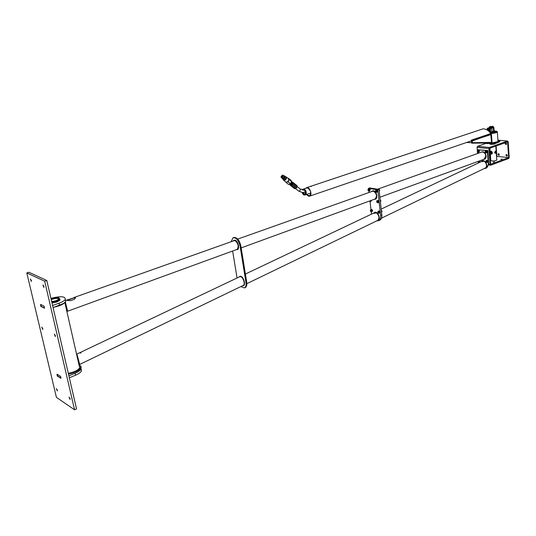 <?xml version="1.0" encoding="UTF-8"?>
<svg xmlns="http://www.w3.org/2000/svg" width="536" height="536" viewBox="0 0 536 536"><rect width="100%" height="100%" fill="white"/><g stroke="black" fill="none" stroke-linecap="round" stroke-linejoin="round"><path stroke-width="0.8" d="M491.499 142.006L491.284 142.375L472.37 142.703L472.082 141.042L490.788 134.342L491.499 142.006M472.37 142.703L472.256 140.673L490.963 134.583M492.061 142.998L471.727 143.179L471.492 140.157L491.371 133.377L492.061 142.998M471.727 143.179L471.312 140.144L491.371 133.377M471.513 142.67L466.622 142.469M490.614 133.558C488.825 130.583 486.306 129.002 483.05 128.821L306.692 187.654M305.788 188.304L306.559 187.701C309.654 186.267 312.803 195.124 309.567 196.156L308.629 196.236L306.384 194.494M310.599 186.454L311.322 186.461L310.599 186.454M306.337 188.123L307.497 187.881C310.873 190.314 311.53 192.987 309.473 195.901L306.552 194.441M304.763 192.27L305.661 193.469M304.542 190.046L303.202 189.831M302.847 192.551L304.997 194.327L305.674 193.409M302.311 192.531C305.058 195.787 305.922 195.111 304.91 190.494L302.518 189.845M302.143 192.518C302.833 194.394 303.765 195.225 304.937 195.017C306.143 194.065 306.163 192.504 305.011 190.34L302.887 189.242L302.25 189.824M305.252 194.91L305.346 194.876C306.559 193.925 306.579 192.364 305.426 190.2L302.981 189.215M305.868 194.461C306.686 192.196 306.083 190.401 304.059 189.087M283.296 178.622L284.616 176.947M283.417 179.774C284.556 180.578 285.547 179.929 286.398 177.831L285.701 176.793M283.336 179.714L283.457 180.103C284.75 180.8 285.815 180.049 286.653 177.865L286.539 177.108L285.661 176.733M283.899 180.458L285.648 181.831C286.941 182.528 288.006 181.784 288.844 179.6L288.281 178.495M285.628 181.818L286.224 182.582L288.127 181.677L289.212 179.533L288.113 178.361M288.006 181.791L289.963 183.332L288.127 181.677M290.043 183.399L290.465 183.734L290.164 183.285M289.199 179.66L291.651 181.61L290.586 183.62M290.465 183.734L288.683 184.518L286.224 182.582M288.113 184.109L288.683 184.518M288.495 178.314L290.947 180.264L291.664 181.476L289.212 179.533M286.117 182.562L288.18 184.123M292.971 182.997L291.745 181.543L292.971 182.997L292.147 184.672L290.659 185.409L289.48 184.297M290.318 185.141L289.842 184.846M289.976 184.866L291.316 184.284L291.999 184.82M292.147 184.672L291.316 184.284M291.463 184.136L292.267 182.629L292.951 183.171M292.589 182.314L293.205 183.212L292.73 184.444L291.37 185.523L290.465 185.335M291.37 185.523L295.39 188.692L294.519 188.618L290.666 185.496L294.686 188.665M296.817 185.563L297.219 186.394L296.743 187.62L295.39 188.692M295.698 188.572L291.678 185.396M292.991 182.521L296.998 185.704M293.145 183.52L297.158 186.702M297.205 186.374L293.192 183.191M292.475 184.766L296.488 187.942M296.743 187.62L292.73 184.444M487.338 129.317L486.387 129.544M488.685 131.039L487.626 129.384L486.494 129.598M488.256 129.873L487.438 130.141M487.78 130.362L488.437 130.148M486.675 129.692L487.626 129.384M488.725 131.072L488.644 130.007L487.284 129.31M488.175 129.029L489.214 129.819L488.644 130.007M488.725 130.161L489.214 129.819M489.294 129.973L489.187 131.474M489.335 131.554L489.294 131.581C490.085 130.59 489.884 129.779 488.705 129.156L488.437 129.183M489.335 131.621C490.092 130.563 489.87 129.732 488.678 129.129L488.397 129.156M489.435 131.715L489.884 130.275L488.242 129.069M488.108 129.022L489.495 129.337L490.005 130.784L489.502 131.789M494.145 131.039L490.011 132.372M487.284 128.392L490.413 128.62L493.803 127.28M493.328 127.092L493.824 127.32L493.294 127.695L490.36 128.54L487.351 128.318L489.536 127.441M493.274 127.287L489.663 127.588M489.71 127.628C490.587 128.084 491.767 128.01 493.241 127.407L493.241 127.407M490.051 132.432L494.085 131.26M489.897 127.749L493.033 127.447M492.068 127.655L490.266 127.756L490.219 127.119L492.021 127.019L492.169 127.642L492.122 127.005L493.274 126.617L493.341 127.226L492.932 126.308M490.534 127.803L489.536 127.461L489.495 126.824L490.266 127.756M493.321 127.253L492.169 127.642M490.34 126.911L492.999 126.355L489.904 126.55L490.34 126.911M492.296 131.983L494.628 131.153L494.138 130.905M491.244 132.258L494.621 131.132M490.152 132.566C492.49 132.553 494.038 132.265 494.795 131.709L494.782 131.528M494.54 132.064L490.326 132.841M490.413 133.002C493.087 132.894 494.788 132.539 495.519 131.93L494.795 131.709M495.532 132.151L496.055 132.091L495.532 131.91L495.545 132.345M490.494 133.162C493.555 133.002 495.478 132.573 496.256 131.889L494.721 131.199M494.306 130.945L497.214 131.615L496.014 132.499L490.567 133.364L496.899 132.064C497.589 131.434 496.738 131.065 494.346 130.958M491.385 133.498C494.654 133.203 496.644 132.694 497.341 131.97L497.153 131.508M497.971 140.928L497.736 141.524C496.698 142.161 494.802 142.596 492.048 142.817M492.061 142.931L497.864 141.611C495.907 142.857 492.745 143.326 488.37 143.032M490.735 143.179L494.38 142.857M495.438 142.656L494.963 142.938M490.179 143.353L489.67 143.159M497.911 140.131L499.787 141.149L496.584 142.623L486.36 143.045M499.934 141.571L499.787 141.149L499.934 141.571L496.664 143.072L486.909 143.621L485.248 143.058M496.537 143.099L489.938 143.816M489.582 143.829L490.675 144.338C493.093 144.412 494.741 144.124 495.633 143.487L495.633 143.487M477.536 153.531L477.067 147.387L477.589 146.301L489.408 147.467L488.886 148.566L490.051 164.539L488.738 164.385L487.84 150.522L477.898 149.738L487.351 150.703L488.276 163.259C488.363 165.771 487.526 167.46 485.77 168.317L484.155 168.572M498.326 140.204L507.532 141.028L489.408 147.467M477.589 146.301L485.918 143.393M477.067 147.387L488.886 148.566M478.266 163.018L478.139 161.396M490.051 164.539L490.701 165.202L488.644 164.961M490.701 165.202L508.698 158.482L509.2 157.403L508.162 141.705L507.532 141.028M490.634 164.318L508.637 157.611L507.592 141.906L489.475 148.358L490.634 164.318M496.128 145.986L496.852 156.351L508.637 157.611M490.654 158.623L490.232 158.783M494.547 161.939L493.06 162.194L494.547 161.939M502.199 159.091L500.725 159.346L502.199 159.091M490.34 154.281L490.782 160.425C492.303 161.276 494.313 161.175 496.805 160.123L496.792 159.922M486.038 168.224L488.738 164.385M478.916 162.71L478.809 161.571M478.172 153.303L478.079 152.05M477.924 150.08L477.898 149.738M484.303 168.498L485.08 168.358C489.448 166.817 484.49 157.765 481.335 161.564M483.378 159.48C485.207 159.406 486.125 158.227 486.132 155.929C485.167 152.237 483.398 151.045 480.832 152.351M486.902 152.003L486.521 152.921L487.331 151.849L486.809 150.837L485.489 150.904L487.331 151.849M486.38 150.991L486.809 150.837M486.521 152.921L485.629 152.827L485.113 151.822L485.489 150.904M486.574 152.016C484.913 149.082 485.321 154.656 486.574 152.016M486.011 152.546L486.373 151.996L485.616 151.413M486.206 152.056L485.516 151.44L485.944 152.579L486.206 152.056M486.038 152.077C485.207 151.989 485.207 151.989 486.038 152.077M479.211 151.206L478.842 152.117L479.64 151.058L479.124 150.053L478.246 149.966L477.817 150.114L479.64 151.058M478.695 150.207L479.124 150.053M478.842 152.117L477.965 152.03L477.449 151.025L477.817 150.114M478.883 151.226C477.241 148.311 477.663 153.839 478.883 151.226M478.333 151.742L478.695 151.206L477.945 150.623M478.521 151.266L477.844 150.65L478.266 151.782L478.521 151.266M478.353 151.279C477.536 151.199 477.536 151.199 478.353 151.279M487.606 161.611L487.231 162.522L488.035 161.457L487.519 160.445L486.199 160.505L488.035 161.457M487.09 160.606L487.519 160.445M487.231 162.522L486.34 162.415L485.824 161.41L486.199 160.505M487.284 161.624C485.623 158.696 486.031 164.23 487.284 161.624M486.728 162.14L487.083 161.604L486.32 161.021M486.916 161.664L486.219 161.048L486.661 162.18L486.916 161.664M486.748 161.684C485.918 161.591 485.918 161.591 486.748 161.684M487.351 150.703L487.84 150.522M67.134 311.068L66.772 311.027M75.455 297.916L73.821 297.922L68.353 299.966L66.752 300.106L75.181 297.426L75.409 298.177L74.075 299.41L70.504 300.689L66.926 300.381M73.928 297.54L234.761 240.45C238.225 243.304 239.029 246.265 237.187 249.347L237.059 249.387M65.352 301.962L67.529 310.86L67.489 311.282L66.779 311.081M236.557 249.575C240.208 250.694 238.54 240.872 234.942 240.115L233.328 240.664M237.066 277.99L232.624 251.009M231.264 241.401L233.066 237.743C236.242 237.502 238.58 240.275 240.068 246.058L245.957 282.425C246.346 285.313 245.843 287.142 244.456 287.926L240.744 286.606M242.667 285.681C246.694 286.526 243.391 275.102 239.88 276.362L239.11 277.018M245.026 287.698L245.207 287.624C246.6 286.84 247.096 285.011 246.714 282.13L240.838 245.776C239.351 240.001 237.013 237.234 233.837 237.468L233.261 237.669M237.763 239.083L373.17 191.03C376.721 193.389 377.377 196.042 375.133 198.99L374.999 199.044M243.096 285.474L243.297 285.38C245.87 284.1 242.473 275.598 239.766 276.71L76.574 354.222M65.077 301.889L66.665 309.56L67.315 311.255L67.529 310.86M79.167 365.639L79.67 367.843L78.156 369.512C75.656 371.341 72.367 372.594 68.286 373.264M76.876 354.872L79.428 364.487M54.123 307.141C59.536 306.029 63.094 304.475 64.802 302.478M76.661 354.591L77.177 355L79.609 364.125M79.355 364.46L78.96 364.252M68.306 373.331C72.347 372.667 75.603 371.435 78.082 369.612L78.156 369.512M79.442 364.694L80.842 366.932C79.415 369.88 75.241 372.051 68.333 373.445M80.775 365.874L81.164 367.448C79.723 370.436 75.489 372.647 68.474 374.081M81.164 367.448L80.842 366.932L81.023 369.049C80.186 370.543 78.229 371.944 75.154 373.244L68.883 375.83M69.332 377.766L75.596 375.173C78.671 373.867 80.621 372.466 81.459 370.966L81.164 368.728M57.231 374.289L57.627 375.984L60.963 378.121M57.687 376.024L57.459 376.319L57.218 375.723L57.546 375.622M60.548 376.218L61.01 378.188M57.178 374.255L60.374 376.292M60.836 378.262L57.473 376.111M74.571 409.799L76.547 408.935L46.793 280.482L28.864 272.255L26.8 272.931L56.427 397.384L74.571 409.799L44.682 281.192L46.793 280.482M41.265 306.351L41.024 306.666L40.79 306.049L41.118 305.956M50.933 298.351C60.782 295.892 65.559 296.274 65.258 299.497C64.34 300.77 62.29 301.996 59.094 303.162L52.588 305.487M59.885 299.309L59.911 300.18L56.796 302.029L52.019 303.021M53.057 307.523L59.556 305.192C62.746 304.019 64.802 302.793 65.714 301.513L65.271 299.47M40.77 304.481L41.205 306.317L44.555 308.046M44.093 306.023L44.166 306.431M44.099 306.458L44.575 308.086M40.776 304.502L43.892 306.083M44.381 308.16L41.038 306.431M57.272 375.736L56.943 374.349M40.837 306.056L40.495 304.602M55.396 335.65L55.322 336.575L54.364 334.109L55.396 335.65M42.766 328.555L42.699 329.466L41.781 327.06L42.766 328.555M43.925 286.445L43.838 287.443L42.913 284.918L43.925 286.445M31.369 280.495L31.296 281.48L30.405 279.015L31.369 280.495M70.089 398.67L70.028 399.494L69.037 397.102L70.089 398.67M57.372 390.168L57.319 390.985L56.367 388.647L57.372 390.168M44.682 281.192L26.8 272.931M63.134 303.597L56.072 306.445M377.585 220.477L377.813 220.363C379.622 218.185 379.247 215.753 376.694 213.06L374.349 212.779L245.401 274.03M374.034 213.04L375.421 213.04L374.034 213.04M377.036 220.745C381.371 221.134 378.617 210.856 374.691 212.357L373.8 213.04M368.567 188.732L368.527 188.357L377.786 189.871L380.64 215.371C380.848 218.058 380.145 219.82 378.523 220.665L376.821 220.845M371.502 214.132L371.214 211.787M370.959 209.536L370.028 201.429M368.976 192.263L368.828 190.997M374.363 199.271C378.255 200.029 377.177 191.171 373.317 190.742L371.515 191.359M369.418 191.057L370.255 189.891L369.706 188.773L368.312 188.819L369.177 188.96L369.726 190.079L369.418 191.057L368.42 190.736M370.255 189.891L369.726 190.079M368.024 189.59L368.312 188.819M368.54 190.749L369.384 190.092C368.989 189.014 368.567 188.819 368.105 189.51M368.808 190.628L369.197 190.059L368.366 189.463M369.706 188.773L369.177 188.96M368.158 190.541L368.641 190.729L368.862 190.18L368.172 189.476L367.937 189.918M368.681 190.2C367.877 190.066 367.877 190.066 368.681 190.2M371.448 200.337L371.14 201.302L369.626 201.174M370.925 200.531L370.611 201.496M369.746 201.188L370.59 200.652M370.008 201.067L370.389 200.725M369.451 201.067L370.061 200.846M369.853 200.92L369.472 201.06M371.803 211.861L372.634 210.708L372.091 209.596L370.704 209.63L371.562 209.79L372.111 210.909L371.803 211.861L370.825 211.539M372.634 210.708L372.111 210.909M370.416 210.414L370.704 209.63M370.952 211.559L371.77 210.916C371.368 209.831 370.945 209.636 370.49 210.333M371.2 211.425L371.582 210.876L370.751 210.286M372.091 209.596L371.562 209.79M370.57 211.358L371.039 211.532L371.254 211.003L370.55 210.293L370.336 210.728M371.073 211.023C370.276 210.869 370.276 210.869 371.073 211.023M379.508 220.283L379.716 220.202C381.344 219.358 382.047 217.596 381.84 214.909L379.006 189.436L369.74 187.928L368.527 188.357M377.786 189.871L379.006 189.436M371.736 188.25L370.49 188.049M377.565 189.201L481.536 152.103C483.787 151.748 485.214 153.035 485.824 155.963L484.082 159.226M484.919 168.204L485.167 168.083C488.423 166.455 485.053 159.333 481.958 161.269L381.19 209.094M483.037 161.55L481.683 161.53L483.037 161.55M483.164 161.463L481.891 161.631M375.394 213.094L373.947 213.348M80.36 352.728L81.103 352.748L80.36 352.728M81.023 352.862L80.273 353.103M79.281 364.292L78.839 364.199M505.884 155.313L506.272 154.556C507.304 154.77 507.525 155.326 506.922 156.217L505.884 155.313M497.877 154.469L498.266 153.718C499.284 153.946 499.492 154.495 498.902 155.366L497.877 154.469M505.1 143.708L505.502 142.938C506.54 143.166 506.748 143.728 506.131 144.613L505.1 143.708M505.83 142.911L505.669 143.507L506.366 144.439M498.594 153.698L499.137 155.185M506.6 154.529L506.446 155.105L507.157 156.036M492.289 153.182L492.142 152.036M496.102 151.534L495.485 151.065L494.574 152.505C495.17 153.517 495.686 153.524 496.115 152.532M495.358 153.135L494.601 152.425L495.612 151.172M492.195 152.204L492.289 152.901M489.723 151.735L491.056 151.125L492.169 152.083L492.209 153.631L490.855 154.388L492.209 153.631M492.269 153.497L491.847 153.644L491.747 152.237L492.169 152.083M492.088 151.929L491.083 151.708L490.628 151.279L491.056 151.125M490.038 151.588L491.056 151.742L490.969 154.194M489.911 151.628L490.862 151.809L490.896 154.221L490.393 154.261M491.345 153.658L490.541 154.207L491.023 153.725L490.541 152.023L489.73 151.835C490.902 151.541 491.445 152.15 491.345 153.658M490.574 154.194L489.917 154.428L489.757 152.204M489.777 152.485L489.904 154.234M489.79 152.639L489.891 154.08M494.983 151.869L495.646 151.172L495.478 153.149L494.983 151.869M495.793 152.606L495.177 152.298L495.726 151.581L495.793 152.606L495.304 152.552M495.954 152.023L495.271 151.956M479.934 160.74L479.566 161.644L480.363 160.586M479.566 161.644L478.494 161.262M478.561 161.242L479.613 160.86M479.07 161.262L479.405 160.934M478.594 161.229L479.238 160.994M479.043 161.068L478.641 161.215M381.491 211.774L381.451 211.405M381.545 211.606L382.041 211.419L381.491 210.293M381.565 212.437L382.041 211.419M379.3 213.295L380.145 212.135L379.589 211.01L378.188 211.043L379.066 211.211L379.615 212.336L379.3 213.295L378.309 212.973M377.887 211.854L378.188 211.043M379.589 211.01L379.066 211.211M380.145 212.135L379.615 212.336M378.436 212.986L379.274 212.343C378.865 211.244 378.429 211.05 377.967 211.76M378.684 212.859L379.079 212.31L378.235 211.707M378.048 212.785L378.537 212.966L378.751 212.43L378.034 211.72L377.813 212.169M378.57 212.45C377.753 212.296 377.753 212.296 378.57 212.45M380.326 201.328L380.285 200.953M380.386 201.154L380.882 200.973L380.326 199.848M380.399 201.998L380.882 200.973M378.128 202.843L378.972 201.677L378.416 200.544L377.016 200.585L377.887 200.739L378.443 201.871L378.128 202.843L377.123 202.514M376.714 201.389L377.016 200.585M378.416 200.544L377.887 200.739M378.972 201.677L378.443 201.871M377.25 202.534L378.101 201.878C377.699 200.779 377.264 200.585 376.795 201.295M377.512 202.407L377.907 201.844L377.063 201.241M376.862 202.32L377.351 202.514L377.579 201.965L376.868 201.255L376.641 201.71M377.391 201.985C376.58 201.838 376.58 201.838 377.391 201.985M379.153 190.803L379.113 190.427M378.014 189.275L378.892 189.416M379.213 190.628L379.709 190.448L379.153 189.322M379.233 191.486L379.709 190.448M376.942 192.31L377.793 191.138L377.237 190.005L375.83 190.052L376.708 190.193L377.264 191.325L376.942 192.31L375.93 191.982M375.535 190.85L375.83 190.052M377.237 190.005L376.708 190.193M377.793 191.138L377.264 191.325M376.058 192.002L376.915 191.339C376.52 190.24 376.084 190.046 375.615 190.756M376.332 191.881L376.728 191.305L375.883 190.702M375.669 191.781L376.165 191.982L376.393 191.426L375.689 190.715L375.455 191.178M376.212 191.446C375.388 191.305 375.388 191.305 376.212 191.446M59.858 299.255L59.784 299.993C58.324 301.466 55.717 302.398 51.965 302.786M59.416 299.979C57.982 301.4 55.483 302.271 51.918 302.599M51.838 302.264C55.597 301.869 58.203 300.937 59.663 299.47L59.697 298.673M51.242 299.664C55.121 298.17 57.62 297.983 58.739 299.101M51.657 301.473C54.551 301.299 56.823 300.609 58.478 299.39C58.846 297.54 56.401 297.487 51.141 299.235M51.731 301.775C55.483 301.379 58.089 300.455 59.55 298.988C59.349 297.205 56.521 297.192 51.067 298.934M286.124 177.845L284.583 179.862M283.832 180.029L285.179 179.426L284.201 178.655L282.861 179.259L283.705 180.002L282.197 178.347M286.157 177.597L284.65 175.909L286.157 177.597L285.165 176.994L284.355 178.508L285.326 179.279L286.137 177.764M284.14 175.975L284.81 176.867C283.993 178.749 283.135 179.259 282.244 178.381M284.65 175.909L284.114 175.955M281.943 177.275L282.995 175.942L281.554 177.336C281.367 175.694 281.849 175.225 282.995 175.929M281.065 176.766L282.171 175.265C284.75 174.455 281.226 179.279 281.065 176.766M281.065 176.826L281.132 177.456C282.036 177.939 282.78 177.416 283.377 175.882L283.289 175.352L282.358 175.185M283.933 175.862L284.321 176.632L283.088 178.341L281.44 177.704M237.435 249.354L236.879 249.454M233.649 240.55L234.018 240.316M284.415 176.451L284.469 176.645C284.053 178.073 283.437 178.682 282.633 178.475L282.646 178.481C283.645 178.548 284.261 177.945 284.482 176.659L284.449 176.532M282.398 178.455C283.497 178.823 284.234 178.2 284.603 176.579L284.368 176.177M282.526 178.589C283.651 178.729 284.348 178.066 284.616 176.592L284.629 176.605C284.442 177.979 283.779 178.669 282.633 178.655M291.577 181.871L291.108 183.875L289.608 184.243M289.587 184.25L291.155 183.928L291.597 181.798M300.039 188.826L300.321 189.047C300.428 190.18 299.899 190.876 298.746 191.138L295.584 188.672M305.446 191.566L304.77 192.21M490.005 130.784L490.172 132.439M490.36 128.54L490.641 132.399M489.891 128.58L489.964 130.261M487.472 128.392L487.479 129.196M489.998 127.782L492.999 127.468M493.294 127.695L493.569 131.548M491.787 128.204L492.061 132.064M491.713 128.225L491.988 132.084M487.304 128.459L487.365 129.263M490.842 127.856L492.095 127.742M494.795 132.117L490.346 132.868C493.616 132.72 495.097 132.318 494.795 131.662L494.373 132.318M496.932 132.037L496.966 131.997C497.348 131.568 496.691 131.26 494.983 131.065L494.963 131.072C498.105 131.876 496.631 132.613 490.534 133.276M488.276 163.259L488.765 163.078M68.353 299.966L68.28 299.624M71.911 298.699L71.837 298.358M245.957 282.425L246.714 282.13M240.068 246.058L240.838 245.776M239.88 276.362L239.766 276.71M66.665 309.56L66.98 309.185M75.596 375.173L75.154 373.244M59.556 305.192L59.094 303.162M381.84 214.909L380.64 215.371M490.058 151.809L491.271 153.564L490.842 154.006M490.273 151.862L490.976 153.825M284.308 176.733L283.088 178.341M284.328 176.612L282.901 178.414M471.365 140.847L309.567 196.156M305.346 194.876L304.937 195.017M307.121 187.861L303.584 189.041M310.773 193.007L305.52 194.789M288.723 178.85L286.539 177.108M294.519 188.618L290.566 185.503M296.978 185.61L292.971 182.428M297.219 186.394L293.205 183.212M297.085 185.825L293.071 182.642M303.892 189.71L300.321 189.047L297.219 186.588M298.679 191.118L302.465 192.538L305.58 192.009M486.487 129.591L487.398 129.297M492.832 127.568L490.105 127.809M487.264 128.439L487.325 129.283M493.891 127.474L494.159 131.179M497.341 131.97L497.991 141.269M489.917 143.36L486.956 143.166M485.77 168.317L486.259 168.137M67.489 311.282L237.187 249.347M65.493 300.549L66.779 300.093M244.456 287.926L245.207 287.624M241.18 247.887L375.133 198.99M64.823 302.465L79.67 367.843M81.459 370.966L81.023 369.049M65.714 301.513L65.258 299.497M377.813 220.363L246.855 283.658M370.175 201.047L369.84 201.168M379.877 197.261L484.229 159.172M381.518 218.139L485.167 168.083M379.716 220.202L378.523 220.665M243.297 285.38L79.63 364.473M496.805 160.123L495.82 146.1M490.139 151.48L489.897 148.204M377.686 202.387L377.351 202.514M59.663 298.766C58.625 299.678 63.777 300.06 51.945 302.706M59.55 298.988L59.663 299.47M283.289 175.352L284.241 176.103M284.308 176.793L284.047 177.403"/></g></svg>
